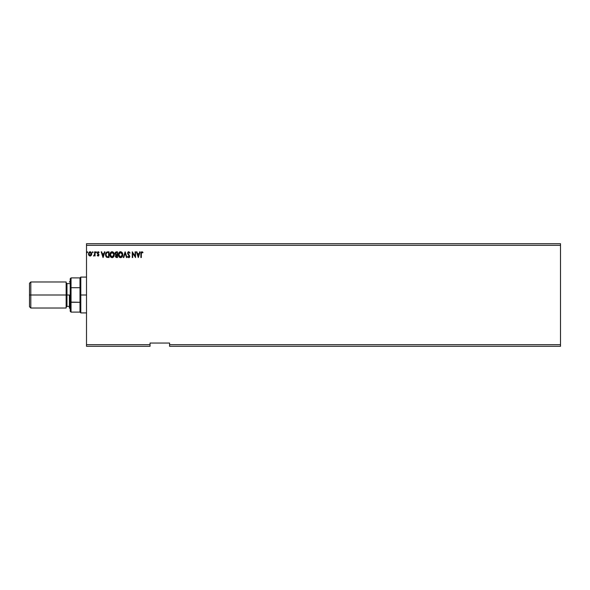<?xml version="1.0" encoding="UTF-8"?>
<svg xmlns="http://www.w3.org/2000/svg" width="590" height="590" viewBox="0 0 590 590"><rect width="100%" height="100%" fill="white"/><g stroke="black" fill="none" stroke-linecap="round" stroke-linejoin="round"><path stroke-width="0.89" d="M169.581 346.308L560.5 346.308L169.581 346.308L169.581 344.678L560.5 344.678L560.5 346.308L560.5 344.678L169.581 344.678L169.581 343.048L150.037 343.048L150.037 344.678L86.509 344.678L86.509 245.322L560.5 245.322L560.5 344.678L560.5 245.322L86.509 245.322L86.509 243.692L560.5 243.692L86.509 243.692L86.509 344.678L150.037 344.678L150.037 346.308L86.509 346.308L150.037 346.308L150.037 343.048L169.581 343.048L169.581 346.308M93.087 252.24L92.719 251.76L92.357 252.24L92.999 252.55L92.357 252.24L92.719 252.712L92.719 251.76L92.719 252.712L92.719 251.76L92.719 252.712L92.719 251.76L92.719 252.712L92.719 251.76L93.087 252.24M96.126 251.768L96.45 252.24L96.082 251.76L95.72 252.24L96.045 252.712L96.45 252.24L96.082 252.712L96.082 251.76L96.082 252.712M104.452 251.834L104.924 251.834L103.103 257.535L104.924 251.834L104.452 251.834L103.862 253.663L102.262 253.663L101.679 251.834L101.2 251.834L103.029 257.535L104.924 251.834L104.452 251.834L103.862 253.663L102.262 253.663L101.679 251.834L101.2 251.834L103.029 257.535L101.2 251.834L101.679 251.834M114.283 254.659L113.442 252.306L111.827 251.709L110.419 252.727L109.924 255.205L110.743 257.07L112.373 257.66L113.774 256.628L114.283 254.659C114.305 253.036 113.568 252.048 112.085 251.687C110.596 252.063 109.873 253.058 109.895 254.688C109.865 256.333 110.61 257.329 112.115 257.683C113.59 257.292 114.312 256.289 114.283 254.659M139.683 251.834L140.155 251.834L138.326 257.535L140.155 251.834L139.683 251.834L139.093 253.663L137.492 253.663L136.91 251.834L136.43 251.834L138.259 257.535L140.155 251.834L139.683 251.834L139.093 253.663L137.492 253.663L136.91 251.834L136.43 251.834L138.259 257.535L136.43 251.834L136.91 251.834M128.79 251.687L127.89 252.21L127.602 253.501L129.328 256.502L128.694 257.093L128.001 256.37L127.853 257.056L128.989 257.653L129.763 256.584L128.104 253.671L128.148 252.712L128.908 252.284L129.712 253.228L130.073 252.933L128.79 251.687L130.073 252.933L128.79 251.687L127.588 253.235L129.343 256.377L128.768 257.1L128.001 256.37L127.661 256.716L128.76 257.683L129.778 256.355L128.023 253.243L128.819 252.277L129.571 252.911M122.764 254.659L121.916 252.306L120.058 251.76L118.656 253.184L118.494 255.713L119.615 257.402L121.105 257.601L122.248 256.628L122.764 254.659C122.779 253.036 122.049 252.048 120.559 251.687C119.077 252.063 118.347 253.058 118.376 254.688C118.347 256.333 119.084 257.329 120.596 257.683C122.071 257.292 122.794 256.289 122.764 254.659M86.877 252.24L87.512 251.923L86.892 252.078L87.158 252.704L87.608 252.24L87.239 252.712L87.239 251.76L87.239 252.712M116.363 251.834L117.499 251.834L116.068 251.864L115.198 252.594L115.065 253.906L115.913 254.91L115.397 256.399L116.023 257.417L117.499 257.535L117.499 251.834L117.499 257.535L117.499 251.834L116.363 251.834L115.013 253.457L115.913 254.91L115.382 256.126L116.695 257.535L117.499 257.535L116.695 257.535L115.382 256.126L115.913 254.91M123.753 257.535L123.273 257.535L125.102 251.834L123.273 257.535L123.753 257.535L125.139 253.213L126.526 257.535L126.998 257.535L125.176 251.834L126.998 257.535L125.176 251.834L123.273 257.535L123.753 257.535L125.139 253.213L126.526 257.535L126.998 257.535L126.526 257.535M141.327 253.744L141.644 252.38L142.787 252.786L143.009 252.35L141.932 251.687L141.003 252.424L140.885 257.535L141.327 257.535L141.327 253.744L141.932 252.277L142.787 252.786L143.009 252.35L141.932 251.687L140.885 253.685L140.885 257.535L141.327 257.535L141.349 253.088M135.11 251.834L135.11 256.075L132.263 251.834L132.263 257.535L132.698 257.535L132.698 253.287L135.553 257.535L135.553 251.834L135.11 251.834L135.553 251.834L135.11 251.834L135.11 256.075L132.263 251.834L132.263 257.535L132.698 257.535L132.698 253.287L135.553 257.535L135.553 251.834L135.457 257.535M107.572 251.842L105.868 252.911L105.64 255.713L106.709 257.284L109.017 257.535L109.017 251.834L107.697 251.834C106.178 252.041 105.448 252.97 105.514 254.615L106.797 257.329L109.017 257.535L109.017 251.834L109.017 257.535L106.709 257.284M98.176 251.76L99.083 252.328L97.778 251.871L97.261 253.132L98.471 255.197L97.254 255.485L97.97 256.06L98.633 255.839L98.855 254.496L97.697 252.83L99.083 252.328L98.176 251.76L97.254 252.97L98.493 255.005L98.073 255.566L97.512 255.123L97.254 255.485L98.102 256.075L97.254 255.485L97.512 255.123L98.073 255.566L98.493 255.005L97.254 252.859M94.371 255.219L94.621 253.235L94.371 255.219L93.522 255.935L94.621 255.389L95.064 256.001L95.064 251.834L94.621 251.834L94.555 254.666L93.522 255.935L94.621 255.389L95.064 256.001L95.064 251.834L95.064 256.001L94.621 255.389L93.522 255.935L94.577 254.489M91.693 254.098L91.273 255.389L91.649 253.353L90.668 251.886L89.724 251.812L88.876 252.498L88.485 254.106L89.016 255.529L90.181 256.075L91.273 255.389L90.181 256.075M560.5 243.692L560.5 245.322L560.5 243.692M86.509 346.308L86.509 344.678L86.509 346.308M87.608 252.24L87.202 251.768M116.525 256.952L115.861 256.444M117.063 256.952L116.606 256.952L117.063 256.952L117.063 255.123L117.063 256.952M115.817 256.112L116.835 255.123M117.063 254.541L117.063 252.424L117.063 254.541M115.544 253.936L115.529 253.029L116.141 254.474L115.478 253.707M115.987 254.408L115.552 253.936M115.456 253.457L116.23 252.439M116.562 252.424L116.127 252.461M122.506 256.097L122.255 256.62M119.217 257.063L118.9 256.65M118.479 255.654L118.406 255.212M119.209 252.321L119.777 251.878M120.471 252.277L122.322 254.666L120.574 257.1L118.811 254.688L120.574 252.277L121.193 252.424L120.574 252.277M121.429 252.572L121.931 253.147M121.901 253.103L122.255 253.98M122.101 255.876L121.747 256.48M119.232 256.267L120.78 257.085L119.549 256.643L118.915 255.507M118.915 253.87L119.136 253.257M121.171 256.952L120.78 257.085M121.997 256.097L121.348 256.842M122.3 255.079L122.226 255.485M129.712 253.228L128.819 252.277L128.023 253.243L128.266 253.973M128.03 253.154L129.771 256.473M129.048 254.865L129.771 256.237M128.893 254.71L129.778 256.355M129.763 256.584L129.535 257.233M129.387 257.417L128.989 257.653M127.75 256.886L128.067 256.488M128.627 257.078L128.001 256.37L129.011 257.041M128.768 257.1L129.343 256.377L128.768 257.1L129.343 256.377L128.812 255.352M128.347 254.88L128.008 254.467M127.757 252.446L128.067 252.004M128.273 251.834L128.657 251.701M141.327 257.535L140.885 257.535M141.851 251.694L143.009 252.35L142.787 252.786L141.829 252.284M142.787 252.786L141.932 252.277L142.787 252.786M138.296 256.163L137.677 254.246L138.908 254.246L138.296 256.163L137.677 254.246L138.908 254.246L138.296 256.163M132.698 257.535L132.263 257.535L132.359 251.834M114.217 255.426L114.099 255.89M113.914 256.37L113.472 257.034M110.736 257.063L110.426 256.665M110.005 255.662L109.924 255.212M110.736 252.314L111.296 251.878M110.433 253.87L110.337 254.688L112.1 252.277L113.848 254.666L112.1 257.1L111.326 256.849L110.758 256.267L112.1 257.1L110.337 254.688L111.171 252.616M111.09 252.697L110.662 253.257M113.848 254.666L113.826 254.261L113.848 254.666M112.956 252.572L113.45 253.147M112.697 256.952L112.307 257.085M113.619 255.876L112.874 256.842M113.818 255.079L113.752 255.485M106.598 257.218L106.134 256.783M105.787 256.163L105.64 255.721M105.514 254.615L105.536 254.12M106.886 256.724L105.949 254.615L106.938 252.564L108.582 252.424L108.582 256.952L106.694 256.591M107.033 256.79L108.582 256.952L108.582 252.424L108.11 252.424M105.949 254.615L106.008 253.936L105.949 254.615M106.325 256.163L106.075 255.573M106.215 253.309L106.008 253.936M103.066 256.163L102.453 254.246L103.678 254.246L103.066 256.163L102.453 254.246L103.678 254.246L103.066 256.163M98.914 252.107L98.832 252.712L98.228 252.277L97.689 252.948L98.936 254.983L98.102 256.075L97.254 255.485M97.512 255.123L98.073 255.566L97.512 255.123L98.073 255.566L98.493 255.005L97.394 253.612M98.073 255.566L98.39 254.622L98.028 255.559M98.065 251.768L97.475 252.166M98.316 251.775L98.7 251.923M98.228 252.277L97.689 252.948L98.228 252.277L98.832 252.712L98.228 252.277L98.832 252.712L98.228 252.277L98.832 252.712L99.083 252.328M97.697 253.051L98.014 253.575M97.793 253.339L98.265 253.774L97.793 253.339M98.936 254.983L98.825 254.415M98.737 255.713L98.198 256.067M93.81 256.067L94.621 255.389L93.522 255.935M95.064 251.834L94.621 251.834L95.064 251.834M91.701 253.906L90.093 251.76L88.485 253.906L88.906 255.389L90.093 256.075M88.581 254.674L88.507 254.297M88.736 252.749L89.444 251.923M90.934 252.063L91.546 252.992M91.671 254.305L91.598 254.674M91.258 253.906L91.192 253.353L90.093 255.566L88.92 253.906L90.093 252.277L91.258 254.047M89.813 255.522L89.178 254.946M88.987 253.353L89.193 252.845M90.366 252.314L90.867 252.668M113.619 253.464L113.752 253.855M110.758 256.267L110.433 255.507M107.977 256.945L107.181 256.842M90.985 252.845L91.192 253.353M66.146 281.968L66.146 308.032L66.146 281.968L30.805 281.968L29.5 283.274L29.5 295L30.805 295L30.805 281.968L30.805 295L66.965 295L66.965 306.402L66.146 307.213M69.406 295L66.965 295L69.406 295L69.406 308.032L69.406 295M29.5 283.274L29.5 295L30.805 295L30.805 308.032L30.805 295L66.965 295L66.965 283.598L66.965 306.402L69.406 306.402M29.5 295L29.5 306.726L29.5 295M70.217 278.709L70.217 287.898L70.217 278.709L71.036 277.897L71.036 312.103L71.036 302.286L70.217 302.102L70.217 287.898L70.217 311.291L70.217 302.102L79.997 302.286L79.997 312.103L79.997 295L79.997 302.286L71.036 302.286L71.036 277.897L79.997 277.897L79.997 295L80.808 295L80.808 277.086L80.808 295L86.509 295L80.808 295L80.808 312.914L80.808 295L79.997 295L79.997 277.897L80.808 277.086L86.509 277.086M71.036 287.714L79.997 287.714L71.036 287.714M70.217 281.157L69.406 281.968M66.146 282.787L66.965 283.598L69.406 283.598M29.5 306.726L30.805 308.032L66.146 308.032M70.217 308.843L69.406 308.032M86.509 312.914L80.808 312.914L79.997 312.103L71.036 312.103L70.217 311.291"/></g></svg>
